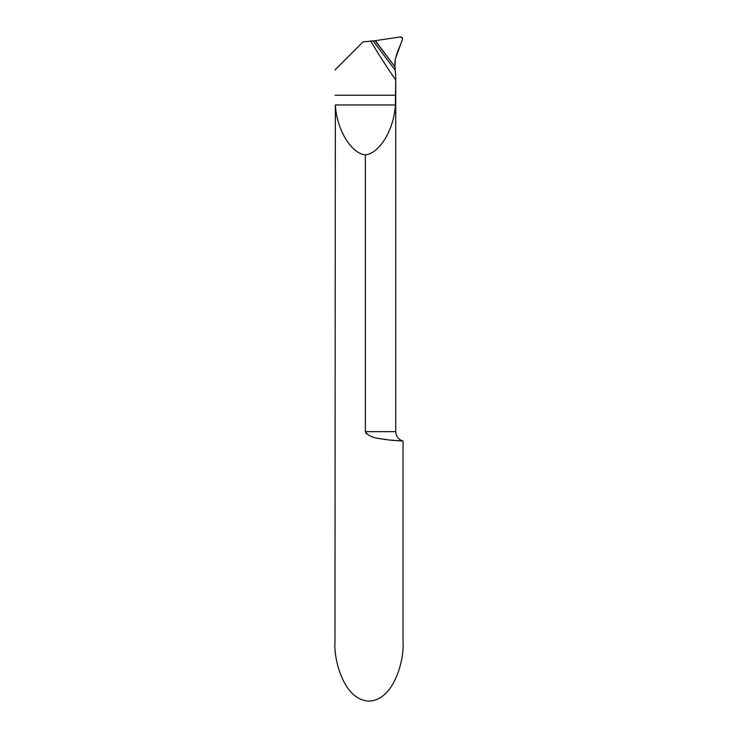 <?xml version="1.0" encoding="UTF-8"?>
<svg xmlns="http://www.w3.org/2000/svg" width="738" height="738" viewBox="0 0 738 738"><rect width="100%" height="100%" fill="white"/><g stroke="black" fill="none" stroke-linecap="round" stroke-linejoin="round"><path stroke-width="1.11" d="M397.016 440.724L403.031 441.066L403.031 642.161C404.396 659.403 394.184 700.297 369 701.1C343.816 700.297 333.604 659.403 334.969 642.161L335.347 104.962C336.657 129.491 351.15 153.569 365.356 154.842C379.563 153.569 394.046 129.491 395.365 104.962L395.743 77.379L394.996 66.946L375.07 40.71L363.022 41.9L335.052 69.87M365.356 431.665L365.448 432.293M366.057 433.363L366.685 433.99M380.088 438.704L386.518 439.7M389.277 440.032L393.907 440.485M365.356 431.656L395.734 431.656C396.038 436.444 398.465 439.58 403.031 441.066L388.446 439.94C381.952 438.409 370.273 439.221 365.356 431.656L365.356 154.842M395.651 79.888A584.782 584.782 0 0 1 370.633 40.83M373.05 40.876L395.125 70.073M375.07 40.71L394.996 66.946L375.07 40.71M395.005 66.697L395.328 58.865L402.459 39.382L402.487 38.394L400.54 36.9L401.444 37.426M400.54 36.9L375.365 40.664M394.996 66.946L375.365 40.664L400.54 36.9C402.007 37.085 402.653 37.915 402.459 39.382C399.406 48.505 393.972 57.029 394.996 66.946M335.052 95.239L395.651 95.239M335.347 104.962L395.365 104.962M395.734 77.213L395.734 431.656"/></g></svg>

